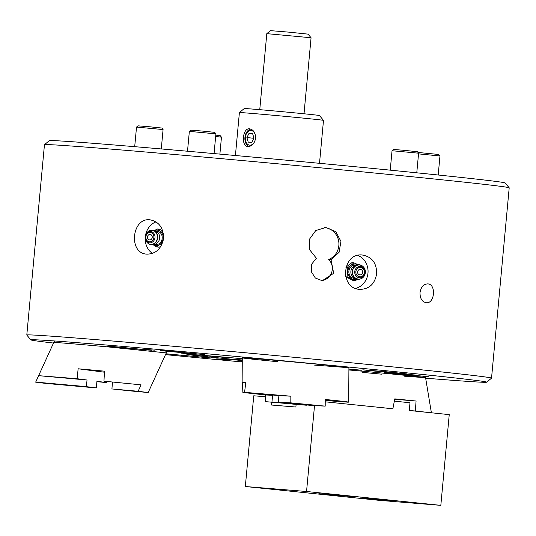 <?xml version="1.0" encoding="UTF-8"?>
<svg xmlns="http://www.w3.org/2000/svg" width="536" height="536" viewBox="0 0 536 536"><rect width="100%" height="100%" fill="white"/><g stroke="black" fill="none" stroke-linecap="round" stroke-linejoin="round"><path stroke-width="0.8" d="M425.658 378.188A228.926 2.486 -174.7 0 0 486.695 382.181A228.926 2.486 -174.7 0 0 258.989 358.537A228.926 2.486 -174.7 0 0 30.827 339.891L26.813 335.054A233.368 2.533 5.3 0 1 26.8 335.027A233.368 2.533 5.3 0 1 259.404 354.062A233.368 2.533 5.3 0 1 491.546 378.141A233.368 2.533 5.3 0 1 491.532 378.161L509.2 187.828A233.368 2.533 -174.7 0 0 509.187 187.794A233.368 2.533 -174.7 0 0 362.349 171.835A233.368 2.533 -174.7 0 0 108.982 148.941A233.368 2.533 -174.7 0 0 44.468 144.686A233.368 2.533 -174.7 0 0 44.454 144.713L26.8 335.027M420.03 292.589C419.956 298.425 422.013 301.795 426.187 302.719C434.776 303.999 436.411 284.006 427.721 283.892C423.554 284.087 420.988 286.988 420.03 292.589M331.02 259.645L333.68 273.293L322.25 280.717L315.356 278.037L311.302 271.698L311.684 264.134L316.374 258.252L309.754 249.89L309.527 239.143L315.805 230.493L325.895 227.512L335.844 231.706L340.943 241.414L339.067 252.342L331.02 259.645L328.675 259.538A16.67 16.194 92.8 0 0 338.792 241.89A16.67 16.194 92.8 0 0 324.702 227.499M146.904 254.158L146.596 254.124C127.997 253.139 131.963 216.779 150.388 219.887C159.138 221.83 163.5 227.968 163.487 238.306C161.55 248.63 156.023 253.91 146.904 254.158M359.602 289.353C339.261 288.462 342.109 252.57 362.356 255.022C371.957 256.764 376.721 262.995 376.634 273.722C374.905 283.839 369.371 289.058 360.025 289.393L359.602 289.353M242.265 359.991L234.306 359.361L242.265 360.212A71.121 0.77 -174.7 0 1 187.948 354.45A71.121 0.77 -174.7 0 1 242.279 358.725A72.233 0.784 -174.7 0 0 186.836 354.336A72.233 0.784 -174.7 0 0 242.265 360.246M44.468 144.686L49.305 140.673A228.926 2.486 5.3 0 1 112.587 144.847A228.926 2.486 5.3 0 1 361.13 167.306A228.926 2.486 5.3 0 1 505.173 182.964L509.187 187.794M30.827 339.891A228.926 2.486 -174.7 0 0 53.513 343.053M165.497 354.631A228.926 2.486 -174.7 0 0 242.259 361.968M181.624 353.157L194.354 354.283L181.624 353.157M141.658 349.03L154.388 350.155L141.658 349.03M348.896 369.123L361.901 370.269L348.896 369.009M402.288 373.907L415.018 375.026L402.288 373.907M166.917 351.281L204.357 354.577L166.589 350.906L160.09 350.477L166.917 351.281M114.094 346.986L151.534 350.283L113.766 346.611L107.267 346.176L114.094 346.986M390.978 373.411L428.411 376.708L390.65 373.036L384.151 372.6L390.978 373.411M369.612 370.624L407.045 373.927L384.935 371.629L362.785 369.82L369.612 370.624M166.294 352.889L108.466 346.96C72.829 343.67 51.356 342.055 53.768 342.484L55.764 342.826M314.163 365.07L348.909 367.703C348.306 367.274 322.833 364.728 309.031 363.421C293.232 361.86 242.841 357.371 242.279 357.847C242.567 358.216 264.362 360.427 277.963 361.733M242.265 360.514L227.559 359.174L242.265 360.56M216.725 358.818L229.455 359.937L216.725 358.818M165.859 353.84L209.911 357.894L165.892 353.773M242.265 360.983L239.84 360.869L242.259 361.204M404.305 376.178L425.577 377.692C429.999 377.686 374.376 372.165 348.889 369.974M362.691 372.406L381.719 374.182M328.675 259.538A12.228 11.879 -87.2 0 1 331.603 272.623A12.228 11.879 -87.2 0 1 321.071 280.596M152.505 253.401A17.226 14.72 96.3 0 1 145.343 236.657A17.226 14.72 96.3 0 1 156.003 221.884M357.84 255.417A17.226 15.772 -86.1 0 1 367.977 273.132A17.226 15.772 -86.1 0 1 355.609 288.388M384.54 407.95L392.881 408.754L394.784 398.871L416.07 401.022L415.346 410.998L429.671 412.613M325.231 401.826L392.881 408.754M415.346 410.998L409.283 410.502L410 402.757L394.362 401.142M394.71 399.287L416.07 401.022M209.134 356.045L226.916 357.613L209.134 356.045M319.51 163.312L323.496 120.379A42.23 0.456 -174.7 0 0 323.489 120.372A42.23 0.456 -174.7 0 0 310.525 118.845A42.23 0.456 -174.7 0 0 265.166 114.543A42.23 0.456 -174.7 0 0 239.398 112.573A42.23 0.456 -174.7 0 0 239.398 112.58L235.418 155.514M249.635 128.834C242.574 127.715 240.778 146.348 247.9 146.529C251.933 146.395 254.5 143.641 255.618 138.255C255.545 132.888 253.582 129.752 249.729 128.841L249.635 128.834M239.398 112.573L244.235 108.56A37.781 0.409 5.3 0 1 267.29 110.322A37.781 0.409 5.3 0 1 307.878 114.168A37.781 0.409 5.3 0 1 319.476 115.535L323.489 120.372M266.807 33.647L270.439 30.639L289.266 32.18L308.059 34.13L311.068 37.755L266.807 33.647L259.759 109.666M265.501 396.747L253.749 395.789L245.327 486.521L379.609 500.383L440.827 505.361L449.242 414.63L409.283 410.502M271.651 402.248L271.397 405.028L295.879 407.018L296.106 404.573M314.518 405.625L306.552 491.499L245.327 486.521M395.983 501.086L360.42 497.951L395.983 501.086M354.423 496.792L318.86 493.663L354.423 496.792M306.552 491.499L440.827 505.361M154.603 230.453L157.417 228.973L163.795 233.723M154.737 230.493A7.779 6.646 96.3 0 1 160.251 231.311A7.779 6.646 96.3 0 1 163.172 238.165A7.779 6.646 96.3 0 1 159.453 244.751L156.358 246.902L153.383 244.905M162.401 243.116L159.453 244.751A7.779 6.646 96.3 0 1 153.155 244.724M163.52 235.177L163.138 240.564M162.75 231.009L160.143 229.274L157.417 228.973M156.358 246.902L159.085 247.203L160.914 246.265M148.271 231.445A7.169 6.124 96.3 0 1 150.154 230.44A7.169 6.124 96.3 0 1 157.691 237.595A7.169 6.124 96.3 0 1 148.68 243.78A7.169 6.124 96.3 0 1 147.058 242.386M156.318 231.257A6.667 5.695 96.3 0 1 162.22 238.125A6.667 5.695 96.3 0 1 154.871 244.329M149.571 239.92A2.781 2.372 96.3 0 1 147.521 236.899A2.781 2.372 96.3 0 1 150.181 234.4A2.781 2.372 96.3 0 1 152.244 237.254A2.781 2.372 96.3 0 1 149.564 239.92A2.781 2.372 96.3 0 1 147.507 236.899A2.781 2.372 96.3 0 1 150.174 234.4M255.478 138.261A7.357 5.079 -84.1 0 0 248.47 131.3A7.357 5.079 -84.1 0 0 247.297 143.983A7.357 5.079 -84.1 0 0 255.478 138.261M252.59 133.565L249.059 133.283L246.882 137.564L248.235 142.134L251.773 142.422L253.95 138.134L252.59 133.565M250.848 129.102A8.891 6.144 -84.1 0 0 244.945 137.283A8.891 6.144 -84.1 0 0 249.046 146.496M253.508 139.005L253.273 138.221L246.882 137.564M253.716 137.35L253.273 138.221M252.617 133.645L249.059 133.283M189.349 131.38L190.856 130.127L202.762 131.106L214.648 132.338L215.901 133.846L189.349 131.38L187.506 151.226M215.78 135.139L220.202 135.648L221.455 137.156L215.653 136.499M417.986 152.459L438.709 154.462L439.962 155.976L418.529 153.872M357.666 279.115L355.361 280.703L347.918 276.971L347.228 268.034L353.988 262.828L357.988 264.71M356.929 279.229A7.779 7.122 -86.1 0 1 351.918 278.854A7.779 7.122 -86.1 0 1 347.851 272.523A7.779 7.122 -86.1 0 1 350.886 265.447A7.779 7.122 -86.1 0 1 357.914 264.67M353.988 262.828L351.871 262.68L345.908 267.169M345.164 272.141L345.8 276.831L353.244 280.556L355.361 280.703M364.333 275.839A7.169 6.566 -86.1 0 1 361.586 278.499A7.169 6.566 -86.1 0 1 352.259 272.724A7.169 6.566 -86.1 0 1 355.455 265.923A7.169 6.566 -86.1 0 1 362.423 266.017A7.169 6.566 -86.1 0 1 364.795 269.025M354.678 278.445A6.667 6.104 -86.1 0 1 348.862 271.37A6.667 6.104 -86.1 0 1 355.582 265.146M360.306 269.36A2.781 2.546 -86.1 0 1 362.651 271.866A2.781 2.546 -86.1 0 1 359.931 274.908A2.781 2.546 -86.1 0 1 357.586 271.96A2.781 2.546 -86.1 0 1 362.658 271.866A2.781 2.546 -86.1 0 1 359.937 274.908M347.228 268.034L345.7 267.933M347.918 276.971L345.8 276.831M348.909 367.703L348.695 402.147L347.616 402.174C351.1 402.228 343.643 401.33 325.245 399.467L325.205 406.134L290.814 402.858L290.854 396.191L278.901 395.615L278.285 402.255L290.814 402.858M325.238 400.493L336.755 401.136M265.474 401.638L306.364 405.229L265.474 401.638L265.514 394.972L242.882 392.473L242.426 382.382L245.783 382.409L244.577 392.339L290.854 396.191M242.285 356.989L242.131 382.295L245.749 382.704M273.447 402.261L297.875 404.559L273.447 402.261M336.682 401.43L325.245 400.338M271.966 401.946L272.583 395.313L242.882 392.473M325.245 400.037L347.616 402.174M325.205 406.134L312.676 405.538L278.285 402.255M244.577 392.339L278.901 395.615M287.129 402.925L311.557 405.216L287.129 402.925M272.583 395.313L265.514 394.972M38.746 375.682L35.664 382.141L45.721 383.408L96.312 387.937L86.403 386.65L87.02 380.011L77.137 378.724L38.746 375.682L87.02 380.011M103.964 381.176L141.075 384.848L103.964 381.176L104.486 371.167L78.142 368.775L77.137 378.724M141.075 384.848L138.134 391.28L148.191 392.546L167.024 351.294M96.889 381.686L106.811 382.59L106.899 381.558M135.193 391.36L119.334 389.759L135.193 391.36M112.52 382.295L111.903 388.935L138.134 391.28M111.903 388.935L148.043 392.573M106.811 382.59L96.929 381.297L96.312 387.937M78.142 368.775L104.433 372.198M79.951 386.416L64.092 384.808L79.951 386.416M35.812 382.114L86.403 386.65M136.526 127.086L138.033 125.833L149.939 126.811L161.825 128.037L163.078 129.551L136.519 127.086L134.704 146.676M392.037 150.73L393.551 149.47L402.114 150.147L417.336 151.681L418.596 153.189L392.037 150.73L390.235 170.16M145.477 238.902A7.048 6.023 -83.7 0 0 154.301 243.378A7.048 6.023 -83.7 0 0 155.554 232.061A7.048 6.023 -83.7 0 0 145.966 234.493L150.16 230.44A7.337 7.337 0 0 1 158.837 240.892A7.337 7.337 0 0 1 148.68 243.78L145.403 238.453A5.655 4.831 96.3 0 1 145.323 236.999A5.655 4.831 96.3 0 1 145.792 234.915A5.655 4.831 96.3 0 1 153.49 232.966A5.655 4.831 96.3 0 1 152.485 242.044A5.655 4.831 96.3 0 1 145.403 238.453L145.966 234.493M145.859 236.999A4.69 4.007 -83.7 0 0 151.634 241.294A4.69 4.007 -83.7 0 0 152.117 233.187A4.69 4.007 -83.7 0 0 145.859 236.999M352.5 272.724A7.048 6.452 93.9 0 0 362.617 277.789A7.048 6.452 93.9 0 0 361.686 265.642A7.048 6.452 93.9 0 0 352.5 272.724M354.738 272.656A5.655 5.179 -86.1 0 1 362.108 266.975A5.655 5.179 -86.1 0 1 362.852 276.723A5.655 5.179 -86.1 0 1 354.738 272.656M355.837 272.583A4.69 4.295 93.9 0 0 362.577 275.953A4.69 4.295 93.9 0 0 361.954 267.866A4.69 4.295 93.9 0 0 355.837 272.583M486.695 382.181L491.532 378.161M425.39 376.553L431.393 412.787M311.068 37.761L304.019 113.773M215.901 133.846L214.072 153.584M221.462 137.162L219.887 154.107M439.962 155.976L438.2 175.004M362.423 266.017A7.337 7.337 0 0 0 351.549 275.122A7.337 7.337 0 0 0 361.586 278.499C366.296 274.64 366.584 270.479 362.43 266.024M54.471 340.95L35.664 382.141M163.078 129.551L161.282 148.941M418.596 153.196L416.774 172.813"/></g></svg>
